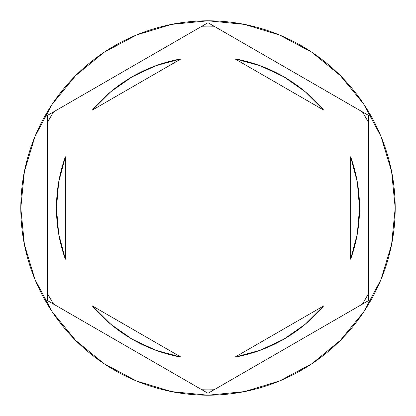 <?xml version="1.0" encoding="UTF-8"?>
<svg xmlns="http://www.w3.org/2000/svg" width="416" height="416" viewBox="0 0 416 416"><rect width="100%" height="100%" fill="white"/><g stroke="black" fill="none" stroke-linecap="round" stroke-linejoin="round"><path stroke-width="0.62" d="M362.341 111.831A181.849 181.849 0 0 1 368.456 122.424L368.456 300.638L208 393.281L47.544 300.638L47.544 115.362L208 22.719L362.341 111.831A181.849 181.849 0 0 1 368.456 122.424M201.885 26.25A181.849 181.849 0 0 1 214.115 26.25L368.456 115.362L368.456 293.576A181.849 181.849 0 0 1 362.341 304.169L214.115 389.75A181.849 181.849 0 0 1 201.885 389.75L53.659 304.169A181.849 181.849 0 0 1 47.544 293.576L47.544 122.424A181.849 181.849 0 0 1 53.659 111.831L201.885 26.25A181.849 181.849 0 0 1 214.115 26.25M20.8 208A187.2 187.2 0 0 1 208 20.8A187.2 187.2 0 0 1 395.2 208A187.2 187.2 0 0 0 208 20.8A187.2 187.2 0 0 0 20.8 208L24.398 244.52L35.048 279.64L52.348 312.005L75.629 340.371L103.995 363.652L136.36 380.952L171.48 391.602L208 395.2L244.52 391.602L279.64 380.952L312.005 363.652L340.371 340.371L363.652 312.005L380.952 279.64L391.602 244.52L395.2 208L391.602 171.48L380.952 136.36L363.652 103.995L340.371 75.629L312.005 52.348L279.64 35.048L244.52 24.398L208 20.8L171.48 24.398L136.36 35.048L103.995 52.348L75.629 75.629L52.348 103.995L35.048 136.36L24.398 171.48L20.8 208A187.2 187.2 0 0 0 208 395.2A187.2 187.2 0 0 0 395.2 208A187.2 187.2 0 0 1 208 395.2A187.2 187.2 0 0 1 20.8 208M58.698 233.974A151.544 151.544 0 0 0 58.703 234.005L65.369 259.21A151.544 151.544 0 0 1 56.456 208A151.544 151.544 0 0 0 56.456 208.01A151.544 151.544 0 0 1 65.369 156.79L58.703 182.01A151.544 151.544 0 0 0 58.698 182.026M234.967 58.874A151.544 151.544 0 0 1 323.664 110.084L305.157 91.697L283.769 76.762L260.14 65.707L234.967 58.874L323.664 110.084L234.967 58.874M357.302 182.026A151.544 151.544 0 0 0 357.297 181.995L350.631 156.79A151.544 151.544 0 0 1 350.631 259.21L357.297 233.99A151.544 151.544 0 0 0 357.302 233.974M357.297 233.99L359.544 208A151.544 151.544 0 0 0 359.544 207.995L357.297 182.01M323.664 305.916A151.544 151.544 0 0 1 234.967 357.126L260.14 350.293L283.769 339.238L305.157 324.303L323.664 305.916L234.967 357.126L323.664 305.916M181.033 357.126A151.544 151.544 0 0 1 92.336 305.916L110.843 324.303L132.231 339.238L155.86 350.293L181.033 357.126L92.336 305.916L181.033 357.126M350.631 156.79L350.631 259.21L350.631 156.79M65.369 259.21L65.369 156.79L65.369 259.21M58.703 182.01L56.456 208L58.703 233.99M53.659 111.831A181.849 181.849 0 0 0 47.544 122.424M47.544 293.576A181.849 181.849 0 0 0 53.659 304.169M201.885 389.75A181.849 181.849 0 0 0 214.115 389.75M362.341 304.169A181.849 181.849 0 0 0 368.456 293.576M283.769 76.762L305.157 91.697M305.157 324.303L283.769 339.238M132.231 339.238L110.843 324.303M110.843 91.697L132.231 76.762L110.843 91.697L92.336 110.084A151.544 151.544 0 0 1 181.033 58.874L155.86 65.707L132.231 76.762M92.336 110.084L181.033 58.874L92.336 110.084"/></g></svg>
